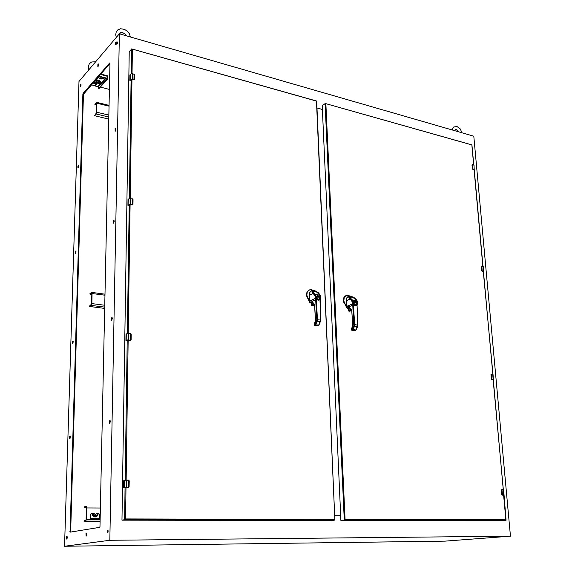 <?xml version="1.0" encoding="UTF-8"?>
<svg xmlns="http://www.w3.org/2000/svg" width="575" height="575" viewBox="0 0 575 575"><rect width="100%" height="100%" fill="white"/><g stroke="black" fill="none" stroke-linecap="round" stroke-linejoin="round"><path stroke-width="0.86" d="M97.125 519.124L95.5 519.139L97.125 519.124M93.243 513.583L94.25 513.59L95.227 514.733L96.363 513.604L97.355 513.604L96.88 514.984L95.256 515.804L93.984 515.315L93.243 513.583L92.791 513.59L93.667 515.667L95.191 516.249L96.737 515.682L97.707 513.619L98.318 513.655L97.563 515.818L95.012 517.119L92.503 515.797L91.849 513.619L92.266 513.612L93.287 516.034L95.062 516.709L96.866 516.048L98.002 513.648M95.342 514.733L96.363 513.604M100.129 518.966L90.577 519.685L90.282 514.474L91.044 513.669M91.849 513.619L90.57 514.194L90.44 518.176L99.504 518.204L99.547 514.201L98.318 513.655M100.115 519.685L99.734 519.742M94.358 519.06L94.372 518.377L90.692 519.038L90.44 518.176M94.372 518.377L100.143 518.283M91.835 294.465L89.987 294.134L91.583 293.042L91.835 293.329L91.597 303.772L89.671 306.475L104.664 308.408M90.023 293.595L91.741 292.416L92.086 293.502L104.952 295.219M104.693 307.107L91.238 305.404L91.82 303.78L92.086 293.502M96.643 105.218L94.911 104.657L96.449 102.983L96.693 103.421L96.435 112.693L94.652 115.719L108.747 119.111M94.947 104.219L96.657 102.372L96.916 103.184L109.02 106.145M108.79 117.041L96.126 114.022L96.679 112.333L96.916 103.184M86.372 507.524L84.446 507.481L86.121 507.128L86.387 507.61L86.113 519.419L85.869 520.339L84.13 520.706L84.087 521.396L100.072 521.424M84.489 506.827L86.279 506.489L86.653 507.933L100.366 508.048M100.079 521.101L85.74 521.087L86.351 519.556L86.653 507.933M102.968 78.035L102.019 77.963M103.162 78.437L101.761 78.186L102.709 77.941L103.162 78.437M98.67 82.865L97.75 82.8M98.871 83.267L97.484 83.008L98.318 82.764L98.871 83.267M97.527 77.948L96.772 78.516L96.665 82.814L95.881 83.569M97.427 77.776L97.52 78.466L96.758 79.048M95.119 85.38L95.4 86.099L98.217 86.502L98.526 88.557L107.381 78.473M107.374 78.703L107.935 78.847L98.914 88.593M95.112 85.661L97.125 83.389L96.499 83.152M107.935 78.847L107.496 76.022M107.029 75.821L107.554 76.302L107.281 78.588L98.677 76.346M316.595 101.15L131.74 48.925L129.21 51.599L121.95 520.152L331.459 520.49L334.873 520.059L316.473 101.293M126.026 487.241L125.566 518.923L124.638 519.692L121.95 520.152M134.658 74.678L134.672 79.465L134.722 74.944L134.068 74.182M134.722 74.98L134.679 79.501L134.162 79.817L134.572 79.781M130.942 79.58L130.144 80.45L131.086 79.458L132.178 79.386M129.857 80.363L129.871 75.21L129.792 80.371M129.921 74.894L129.842 80.306M134.622 74.599L134.284 74.254M130.892 73.88L132.401 73.729L132.322 79.235L130.942 79.386L129.943 80.27L131.352 79.134L134.212 79.702M132.559 198.9L133.033 199.647M133.019 199.633L132.818 204.858L132.969 199.345L130.597 198.512M127.966 205.376L130.374 204.607M128.038 199.467L127.945 205.318M130.403 204.614L132.818 204.858M132.487 204.801L132.954 204.463M132.329 198.835L128.901 198.706L130.604 198.519L130.525 204.434L128.031 205.268L129.512 204.384L132.264 204.757L132.329 198.835L133.033 199.568L132.969 204.47M130.69 333.759L131.201 334.513L130.877 340.249L131.179 334.456L130.654 333.759L131.179 334.499M126.248 340.666L127.636 340.105L130.468 340.335M125.99 334.248L125.896 340.587M127.053 340.235L130.877 340.249M130.626 340.177L131.107 339.732M130.453 333.723L126.91 333.68L128.663 333.558L128.57 339.998L126.054 340.637L127.384 339.954L130.388 340.148L130.654 333.752L128.649 333.529M129.123 486.587L129.202 480.829L128.8 480.183L129.195 480.894L128.656 480.154L124.682 480.305L124.574 487.212L128.972 486.989L129.181 480.894L129.116 486.68L128.692 487.248L129.102 486.579M124.912 487.312L128.642 487.262M123.776 480.535L123.618 487.312L123.841 480.441L123.762 487.406L124.674 487.32L123.855 487.514M128.692 480.247L126.558 480.197L126.45 487.176L124.674 487.32M311.521 303.233L309.681 302.313L306.604 296.003L306.892 292.143L308.962 290.03M308.674 299.647L309.07 298.518L309.285 299.884L308.157 298.504L306.834 295.205L307.28 291.949L309.321 289.937L311.219 289.678L313.181 290.346L309.853 289.714L307.481 291.353L306.691 293.423L306.791 295.845L308.804 299.482M308.983 299.46L309.328 301.501M310.895 303.14L311.276 302.745L310.615 302.594M312.448 302.184L311.88 302.472M310.73 302.558L309.767 301.25M311.693 302.127L312.541 302.191L310.514 302.572L309.824 301.566L309.372 295.169L312.994 293.509L311.851 291.115L312.469 290.461L313.777 290.397L312.462 290.461L310.177 291.697L309.328 293.394L309.372 295.169M313.174 303.032L312.987 304.398M313.181 303.068L312.965 304.146M313.181 302.939L312.822 304.714L311.837 304.75L311.765 303.09L312.599 302.256M311.427 303.988L311.751 305.67L313.181 305.203L314.273 305.598L313.497 305.224M311.693 305.555L314.575 305.289M314.23 304.247L313.483 304.082L313.433 303.233M311.65 302.141L312.268 302.141M309.451 299.632L309.07 298.518L309.501 298.971M312.261 301.861L311.966 301.508M313.77 305.469L312.937 305.85L311.478 305.303M312.822 304.714L312.146 304.851L311.787 303.974L312.714 302.393M313.497 304.089L314.094 304.031M313.756 304.398L313.634 304.002L314.13 304.074M313.835 304.419L314.202 304.204M313.928 303.744L311.233 300.567L309.709 300.977M316.164 298.058L315.732 295.859L314.992 296.01L315.502 298.353L316.149 298.195L315.201 294.774L314.892 294.4L314.41 294.795L314.992 296.01M313.749 293.293L312.994 293.509L314.403 294.838M313.857 290.44L314.209 290.519M320.412 295.715L320.232 298.871M319.686 294.328L319.19 294.156L320.074 295.701L319.535 294.098M309.695 296.65L309.688 300.969L315.502 298.353L315.682 299.661L316.336 299.597L316.149 298.195L316.926 299.561L318.191 300.236L319.405 299.934L320.081 298.784L320.21 300.243L320.282 298.935L319.808 298.633M315.761 296.01L315.812 294.91L313.605 292.574L313.44 291.223L314.446 291.123L317.127 292.287L319.75 295.198L320.095 296.664L319.635 299.223L318.823 299.992L317.45 299.848L316.401 298.691L315.359 294.889L312.843 292.301L312.462 290.727L314.827 290.662L318.579 292.905L320.613 295.931L320.124 300.172M314.266 324.889L314.647 325.256L315.596 324.868L315.186 324.365L316.796 320.11L315.682 299.661L311.966 301.322L314.618 305.174L315.474 321.166M313.95 303.65L311.866 301.393M315.682 295.852L315.222 294.81M315.028 294.544L313.202 292.747M313.871 290.454L317.457 292.064L319.19 294.156M314.719 306.051L314.381 304.383M316.559 321.116L317.148 321.403L317.457 319.75L316.336 299.597M314.259 324.07L314.238 324.753L315.776 324.659L317.148 321.403L320.433 321.763L320.21 300.243L320.663 320.074M315.431 321.288L314.223 324.494M314.424 325.148L314.158 324.178L315.531 320.8M315.531 320.721L314.712 305.972M318.809 293.645L317.335 292.028L313.972 290.569L312.505 290.921L313.073 292.589L312.843 290.943L314.733 290.979L317.163 292.208L319.161 294.105M320.095 296.664L320.074 295.701M316.796 319.686L320.541 320.045L318.744 325.055L320.304 321.82M318.902 325.048L317.903 325.529M318.327 296.398L317.256 296.362L316.595 297.282L316.811 298.598L317.767 299.489L318.859 299.388L319.405 298.368L318.327 296.398L319.765 297.095L319.801 295.514L319.88 296.851M315.934 296.032L316.286 296.628L317.515 296.276M315.546 295.04L315.215 294.673M314.762 291.18L313.44 291.123L312.937 291.848L315.258 294.68M312.85 292.287L312.584 291.381M318.744 325.055L315.596 324.868L318.744 325.055M318.212 299.201L316.983 297.663L317.838 296.47L319.29 297.713L319.111 298.827L318.212 299.201M319.024 296.506L317.874 295.873L316.818 296.168M315.812 294.91L315.948 296.103M319.793 295.514L319.607 295.068L315.186 294.616M318.845 293.897L317.393 292.438L315.007 291.23L313.317 291.173L313.088 292.294M318.974 294.105L319.729 295.306M319.614 296.801L317.925 295.579L316.451 296.326M353.654 301.71L354.876 301.199L356.313 302.112L355.271 301.997L356.306 303.593L355.81 304.915L354.502 304.879L353.603 303.183L354.495 301.882L353.833 301.782L354.207 301.544L355.932 302.098L355.271 301.997L356.133 302.939L356.263 304.225L355.048 305.095L353.718 303.844L353.718 302.572L354.495 301.882L353.769 301.839L354.825 301.487L356.399 302.227L354.667 301.185L353.56 302.098L352.856 300.553L353.28 301.652L352.827 301.631L352.482 300.085L353 301.717L353.654 301.71M356.694 302.17L356.435 300.689L356.78 302.256L356.256 302.536L356.694 302.17M355.623 299.539L352.806 297.34L350.628 296.801L350.333 297.893L352.482 300.085L356.435 300.689L355.522 299.402L353.596 297.778L351.232 296.808L350.132 297.304L350.901 299.007L349.931 297.153L350.232 296.851L349.909 297.562L350.606 298.72L352.482 300.085L356.435 300.689L353.884 297.936L350.383 296.793L353.208 297.534L355.623 299.539M353.503 302.177L353 301.717L353.503 302.177M354.876 301.868L355.271 301.997L354.876 301.868M355.062 302.076L354.222 302.45L354.063 303.543L355.451 304.743L356.241 303.873L355.558 302.285L354.387 302.263L354.063 303.543L354.955 304.671L356.047 304.369L356.112 302.982L355.062 302.076M355.544 299.287L352.806 297.232L350.491 296.47L349.507 297.117L350.649 298.863L349.507 297.117L350.491 296.47L353.381 297.555L355.911 299.74L355.796 299.151L353.776 297.527L350.75 296.269L349.471 296.527L350.096 298.274L349.284 296.592L350.649 296.161L349.284 296.592L350.096 298.274L349.471 296.527L350.75 296.269L353.776 297.527L355.796 299.151L353.359 297.225L350.542 296.096L354.444 297.886L357.197 300.948L357.341 302.421L357.283 301.099L357.248 302.162L357.19 300.941L355.544 299.287M355.947 299.783L354.157 297.728L350.549 296.096L354.143 297.678L355.882 299.144L356.356 299.733L355.947 299.783M356.902 301.307L356.615 304.57L355.364 305.591L356.572 304.685L356.967 302.098L355.982 299.841L356.902 301.307M355.314 305.598L354.092 305.073L353.194 303.636L354.092 305.073L355.314 305.598M353.223 303.765L353.984 305.102L355.364 305.771L356.471 305.332L356.989 304.204L356.91 305.648L357.039 304.355L356.342 305.447L355.185 305.749L353.984 305.102L353.194 303.636L353.424 305.131L352.784 305.196L352.597 303.916L346.632 306.403L347.257 307.841L346.66 306.683L347.437 307.992L346.66 306.683L348.198 306.044L349.277 307.338L348.198 306.044L348.845 307.143L348.198 306.044L348.867 306.885L348.198 306.044L346.66 306.691L346.215 299.331L347.099 297.311L347.889 296.786L346.445 298.346L346.315 300.761L350.606 298.763L350.046 299.173L352.518 300.876L352.712 301.48L352.08 301.631L352.597 303.916L346.61 306.425L346.315 300.761L350.046 299.173L352.518 300.876L352.712 301.48L352.08 301.631L353.424 305.131L352.784 305.196L352.597 303.916L353.223 303.765M354.717 324.688L352.834 329.798L355.817 330.028L352.446 329.31L352.834 329.798L351.778 330.179L351.469 329.676L351.692 330.158L351.39 329.727L352.446 329.31L352.834 329.798L355.918 330.093L357.628 325.716L357.097 305.728L357.65 325.091L354.717 324.688L354.416 326.428L353.833 326.14L352.784 305.196L348.96 306.784L351.203 309.307L351.756 310.759L352.77 325.953L351.354 329.31L351.469 329.676L352.446 329.31L354.078 325.055L352.784 305.196L348.96 306.784L351.289 309.436L351.807 311.147L352.77 325.953L351.469 329.676L351.821 330.158L354.689 330.539L355.846 329.964L353.021 329.59L351.864 330.165L354.689 330.539L355.781 330.165L357.65 325.091L354.071 324.753L354.717 324.688L353.424 305.131L354.717 324.688M352.719 325.795L351.404 329.044L352.719 325.795M349.305 296.175L348.831 297.318L350.046 299.173L348.809 296.714L350.549 296.096L347.817 296.815L349.305 296.175M350.944 309.717L350.678 309.415L350.944 309.717M350.549 310.601L349.614 310.716L351.009 310.759L349.88 311.197L350.664 310.867L349.614 310.716L348.702 311.053L349.844 311.212L348.529 310.859L348.536 308.545L349.449 307.625L348.86 307.862L348.529 310.859L350.549 310.601M346.459 305.641L346.423 304.664L346.459 305.641M348.443 307.567L349.55 307.632L347.523 308.006L349.557 307.639L347.444 307.984L348.443 307.567M350.47 308.653L350.506 309.386L351.196 309.494L350.542 309.501L350.635 308.84L351.167 309.443L350.534 309.494L351.303 309.659L350.534 309.494L350.47 308.653M346.006 304.031L346.373 305.124L346.006 304.031L345.855 304.879L346.207 305.361L346.006 304.031L345.855 304.879L346.387 305.325L345.597 305.124L346.495 307.589L348.5 308.646L346.495 307.589L346.243 306.935L346.682 306.777L347.314 308.121L348.687 308.229L347.746 308.02L348.141 308.15L347.753 308.531L347.07 307.898L345.812 305.037L346.243 306.935L346.006 304.031L346.43 304.477L346.006 304.031M349.938 309.939L350.168 308.337L349.938 309.939M348.773 309.372L349.14 310.385L350.002 309.882L350.204 308.365L349.686 310.263L349.14 310.385L348.651 309.666L348.817 308.344L349.607 307.704L348.817 308.344L348.773 309.372L349.471 307.862L348.773 309.372M347.544 307.999L348.716 308.164L347.544 307.999M345.733 304.966L344.31 302.946L343.606 299.733L344.102 297.527L345.956 295.643L344.102 297.527L343.606 299.733L344.31 302.946L345.733 304.966M345.748 295.737L343.886 297.642L343.397 299.877L343.807 302.328L345.597 305.124L343.57 301.516L343.886 297.642L345.173 296.06L346.481 295.457L348.17 295.392L349.866 296.06L347.976 295.385L346.164 295.629L344.217 297.591L343.814 300.775L344.511 303.011L345.855 304.879L344.511 303.011L343.814 300.775L344.217 297.591L346.164 295.629L347.976 295.385L349.852 296.06L347.882 295.349L345.748 295.737M353.021 329.59L352.446 329.31L353.833 326.14L354.416 326.428L353.021 329.59M503.628 495.219L505.935 520.418L340.91 520.504L322.194 105.635L325.285 103.507L471.823 144.914M325.076 103.543L344.26 520.116L345.093 519.441L325.86 103.938M472.585 169.179L472.377 168.827M472.046 164.903L472.492 164.666M472.729 169.273L473.973 169.611L472.363 168.863L472.909 169.143L472.427 168.727L472.233 164.694M481.943 271.127L483.208 271.371L481.577 270.76L482.123 271.033L481.627 270.573L481.275 266.62L481.67 266.225M490.985 374.648L491.251 374.354M493.458 379.766L491.366 379.169L491.927 379.478L491.417 378.982L491.043 374.72L491.438 374.332M483.309 271.393L492.983 374.577M501.4 489.986L501.853 489.627M506.065 520.224L504.031 495.147L501.86 494.924L502.392 495.082L501.867 494.673L501.457 490.18M493.142 379.708L503.348 489.735M93.718 82.009L95.558 81.959L96.665 82.814M93.905 83.425L93.172 82.627M95.335 82.721L94.149 82.735L93.768 83.253L95.644 83.684L96.047 83.188L95.335 82.721M70.344 437.058L70.114 435.929L69.654 436.13L69.625 438.588L70.344 437.058M110.328 421.755L110.084 420.605L109.487 420.763L109.48 423.444L110.328 421.755M67.282 537.56L67.052 536.317L66.528 536.489L66.592 539.062L67.282 537.56M86.818 534.606L86.566 533.312L85.984 533.485L86.078 536.173L86.818 534.606M108.129 531.379L107.884 530.222L107.345 530.38L107.439 532.788L108.129 531.379M109.947 63.307L109.667 62.962L83.131 93.294L82.879 94.207L70.085 532.134L99.619 527.325L99.957 526.578L109.947 63.307M115.568 44.218L115.776 44.62L116.136 43.851L116.071 41.745L115.597 42.751L115.568 44.218L115.985 44.34M81.075 85.129L80.881 84.432L80.399 85.028L80.363 86.89L81.075 85.129M112.312 318.586L112.024 317.522L111.442 317.961L111.55 320.383L112.312 318.586M73.241 341.96L73.011 340.953L72.507 341.37L72.5 343.541L73.241 341.96M114.181 221.303L113.907 220.362L113.383 220.793L113.383 223.15L114.181 221.303M75.993 251.857L75.792 250.98L75.311 251.368L75.318 253.532L75.993 251.857M115.949 129.418L115.69 128.592L115.108 129.246L115.129 131.316L115.949 129.418M78.595 166.362L78.365 165.564L77.877 166.189L77.898 168.08L78.595 166.362M117.544 42.572L117.358 41.961L116.876 42.5L116.826 44.253L117.544 42.572M98.627 64.652L98.418 63.94L97.894 64.558L97.851 66.506L98.627 64.652M70.078 438.308L70.258 436.209M109.976 423.229L110.177 420.778M67.052 538.746L67.16 536.533M86.552 535.886L86.66 533.485M107.92 532.464L108.007 530.445M70.624 532.048L83.454 94.271L109.94 63.487M80.73 86.552L81.068 84.92M111.917 320.124L112.211 317.81M72.953 343.275L73.183 341.291M113.757 222.899L114.123 220.714M75.677 253.216L75.958 251.354M115.51 131.057L115.92 128.994M78.265 167.756L78.581 166.01M117.235 43.873L117.544 42.507M98.232 66.197L98.62 64.407M101.854 77.172L102.206 77.927L100.021 78.373L101.286 79.005L100.172 78.933L98.706 77.438L99.647 76.597M100.438 78.171L99.957 76.676M101.006 78.854L103.407 78.682L104.427 77.841M98.85 76.389L98.347 77.043L98.792 77.769M100.151 82.627L100.603 81.858L99.683 80.629L98.117 82.117L98.864 83.001L100.093 81.837L98.828 80.565L96.729 80.256M98.117 82.117L97.168 81.873L96.672 82.311M96.794 82.304L97.542 83.188L96.643 82.922M96.643 82.929L99.152 83.49L100.079 82.771L100.431 81.513M99.683 80.629L96.737 79.796M132.207 79.4L134.061 79.882M132.286 79.314L134.543 79.81L132.185 79.407M129.964 74.829L130.733 74.002L130.741 79.53M134.284 74.283L131.991 73.693L130.805 73.938M130.065 74.721L131.445 73.657L134.047 74.168L132.401 73.729M133.961 79.76L134.061 74.161L134.737 75.009M129.152 204.707L132.336 204.973M132.566 198.95L128.879 198.763L128.879 204.729M126.076 340.637L127.132 340.206M126.083 334.154L126.867 333.759L126.859 340.22M130.712 333.831L127.614 333.586L126.119 334.111L126.874 333.716M126.414 487.219L128.663 487.255M123.913 480.42L124.753 480.204M128.311 487.262L128.642 480.154M311.578 303.09L310.169 302.486L309.76 301.336M309.515 295.845L309.451 292.79L311.305 290.993M309.084 300.38L309.522 300.215M313.001 304.362L313.188 303.111M311.707 305.699L313.734 305.505L312.491 305.217M313.461 303.974L313.598 303.428M311.456 305.325L311.427 303.952M311.513 302.141L310.637 302.594L311.707 302.127M318.413 300.078L317.062 299.546L316.113 298.066M320.11 296.549L320.103 298.662M320.009 300.143L320.742 320.498L318.967 325.019L317.465 325.63M314.568 325.263L317.616 325.644L314.575 325.27M353.496 301.933L353.05 301.933L353.496 301.933M356.694 304.175L357.176 302.141L356.694 304.175M357.018 300.826L356.256 299.719L357.018 300.826M351.771 311.391L351.037 309.293L351.771 311.391M357.478 326.629L354.416 326.428L357.528 326.772L356.054 329.921L357.478 326.629M357.844 325.177L357.528 326.772L357.089 305.476L357.434 302.335L357.089 305.476L357.844 325.177M352.755 301.516L353.194 303.636L352.525 300.718L350.743 298.892L352.525 300.718L353.28 303.643L352.755 301.516M350.649 298.863L351.986 300.057L350.649 298.863M351.476 300.481L352.08 301.631L351.476 300.481M348.543 308.545L348.845 307.884L348.543 308.545M351.361 310.91L350.067 310.457L348.694 310.917L350.067 310.457L351.361 310.91M348.198 296.65L346.38 298.389L346.466 301.437L346.38 298.389L348.198 296.65M472.032 165.104L472.348 168.755M474.332 169.905L472.406 168.906M472.506 164.694L474.037 165.233L474.123 169.46L472.909 169.143M472.097 165.054L472.427 168.727M473.009 169.273L472.628 164.68L473.692 164.968L472.643 164.702M474.08 169.553L474.246 169.984M481.275 266.671L481.562 270.609M483.604 271.551L481.606 270.76M481.692 266.275L483.259 266.671L482.878 266.455L483.367 271.235L482.123 271.005M481.203 266.678L481.627 270.573M482.231 271.12L481.807 266.239L482.899 266.455L481.828 266.254M483.316 271.328L483.482 271.659M490.971 374.85L491.417 378.982M491.783 379.55L491.395 379.184M491.474 374.39L493.077 374.648L492.696 374.469L493.206 379.565L491.927 379.435M491.043 374.828L491.345 378.99M492.035 379.536L491.582 374.339L492.696 374.469M501.788 494.629L501.364 490.13L501.745 489.641M502.241 495.19L501.838 494.823M501.903 489.699L503.542 489.778L503.147 489.656L503.7 495.111L502.392 495.082M501.386 490.188L501.86 494.622M502.5 495.176L502.004 489.627L503.139 489.656M503.643 495.197L504.031 495.147L503.542 489.778M129.792 80.378L131.1 79.472L129.346 198.512M124.897 487.32L128.455 487.284M313.138 302.888L313.059 304.225L312.318 304.93M356.744 301.221L356.78 302.256L356.744 301.221M346.639 302.206L346.402 304.635L346.639 302.206M474.253 170.006L474.037 165.255M483.482 271.673L483.259 266.692M493.314 379.881L493.077 374.648M88.751 69.92L88.205 66.966L89.333 63.703L91.698 61.971L95.622 61.805M116.272 37.432L115.683 34.665L116.193 31.977L117.882 29.857L120.534 28.786L124.372 29.303L127.197 31.043L129.44 33.86L130.417 36.987M119.535 33.839L120.728 32.66L122.59 32.631L124.868 33.86L126.356 35.808M451.964 129.878L453.804 126.931L457.075 126.558L460.287 128.915L461.933 132.76M454.854 130.712L455.22 129.526L456.068 129.382L458.555 131.783M316.998 107.992L322.367 109.487M334.707 515.682L340.695 515.71M92.791 513.59L92.266 513.612M91.238 305.404L89.693 306.418M96.126 114.022L94.645 115.597M85.74 521.087L84.115 521.381M107.978 76.827L107.547 76.712M98.9 76.087L107.511 78.329M95.127 85.143L96.808 83.231M131.122 339.739L131.193 334.521M311.736 302.738L310.867 302.608M348.615 307.56L347.638 307.97L348.615 307.56M505.914 520.418L344.26 520.116L340.91 520.504M510.478 536.173L473.822 136.189L119.356 33.788L109.861 540.263L510.478 536.173L444.913 541.161L64.522 546.25L79.012 81.42L119.356 33.788M109.861 540.263L64.522 546.25M109.387 89.377L100.503 87.12M95.062 85.733L91.296 84.777M90.742 519.721L99.813 519.742M96.492 518.952L96.507 518.269M90.016 294.113L90.031 293.516M104.729 305.26L91.828 303.622M94.933 104.628L94.947 104.097M108.833 115.101L96.686 112.19M84.475 507.473L84.489 506.805M90.354 519.383L86.358 519.369M102.098 77.999L102.623 77.927M107.554 76.302L100.359 74.419M98.584 88.507L99.137 88.643M105.448 78.107L98.038 86.408M106.008 78.257L98.368 86.811M334.787 520.095L124.603 519.699L125.084 487.291M125.185 480.139L127.255 340.17M127.355 333.543L129.253 204.664M131.186 73.715L131.553 48.976M132.372 49.407L132.02 73.65M131.941 79.35L130.209 198.447M130.123 204.571L128.254 333.493M128.153 340.098L126.126 480.096M125.566 518.923L334.607 519.419M130.482 204.549L132.228 204.88M128.534 340.077L130.353 340.271M311.707 302.809L311.276 302.745M311.902 302.421L311.571 303.169M319.233 294.213L319.937 295.334M348.558 308.502L348.019 308.423L348.558 308.502M471.838 145.08L473.642 164.953M474.066 169.639L482.856 266.448M505.863 519.822L345.093 519.441M491.596 374.347L492.682 374.469M116.179 43.024L115.597 42.859M83.734 93.402L83.167 93.258M83.454 94.35L82.879 94.207M70.495 531.343L69.841 531.343M99.77 519.742L90.706 519.728M89.987 294.148L90.002 293.552M91.741 292.416L104.973 294.192M89.686 305.857L89.664 306.453M94.911 104.686L94.918 104.154M96.672 102.379L109.042 105.405M94.638 115.115L94.623 115.654M84.446 507.488L84.46 506.812M84.101 520.72L84.087 521.396M101.286 79.005L103.033 78.761M98.454 88.572L99.001 88.708M95.062 85.783L95.076 85.258M100.711 74.024L107.281 75.742M334.894 519.951L316.696 101.085L131.783 48.94M126.522 480.096L128.419 480.147M311.564 303.133L311.866 302.45M325.328 103.522L471.96 144.871M471.967 144.886L473.793 165.003M474.217 169.603L483.014 266.484M483.46 271.364L492.825 374.483M493.3 379.68L503.283 489.663M503.147 489.656L502.004 489.627"/></g></svg>
